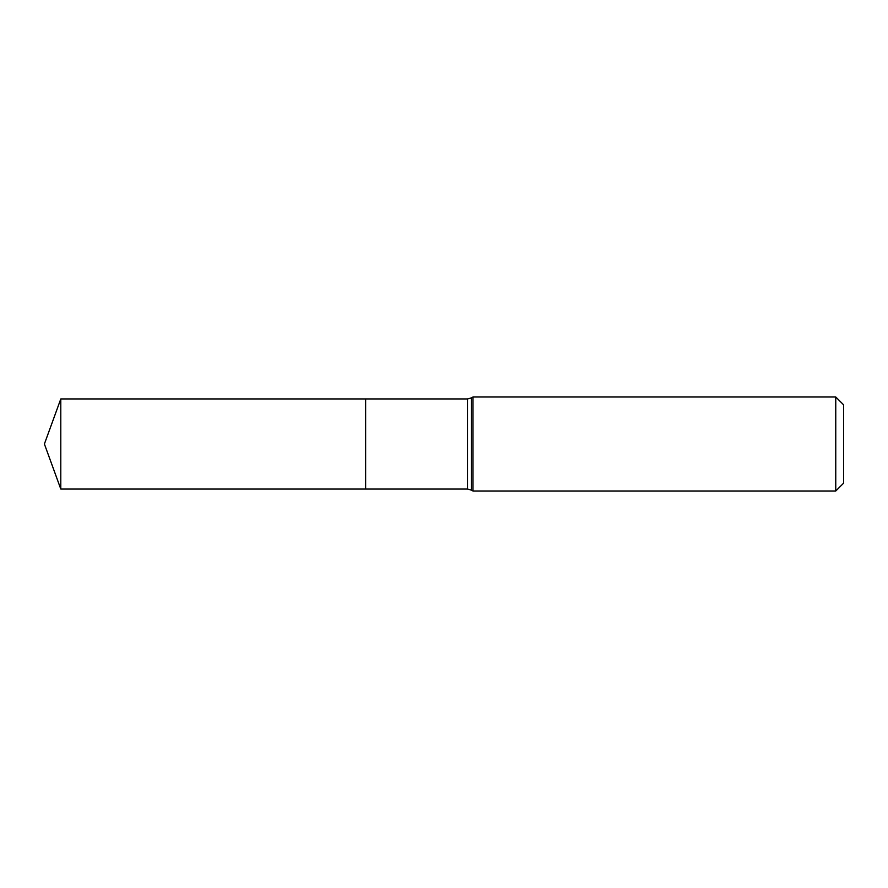 <?xml version="1.0" encoding="UTF-8"?>
<svg xmlns="http://www.w3.org/2000/svg" width="888" height="888" viewBox="0 0 888 888"><rect width="100%" height="100%" fill="white"/><g stroke="black" fill="none" stroke-linecap="round" stroke-linejoin="round"><path stroke-width="1.33" d="M472.993 396.992L472.993 491.009L835.763 491.009L835.763 396.992L472.993 396.992L471.428 397.902L471.428 490.098L472.993 491.009M835.763 396.992L843.6 404.828L843.6 483.172L835.763 491.009M471.428 490.098L467.51 489.055L365.645 489.055L365.645 398.945L60.795 398.945L60.795 489.055L44.4 444L60.795 398.945M60.795 489.055L365.645 489.055L365.645 398.945L467.51 398.945L471.428 397.902M467.51 489.055L467.51 398.945"/></g></svg>
